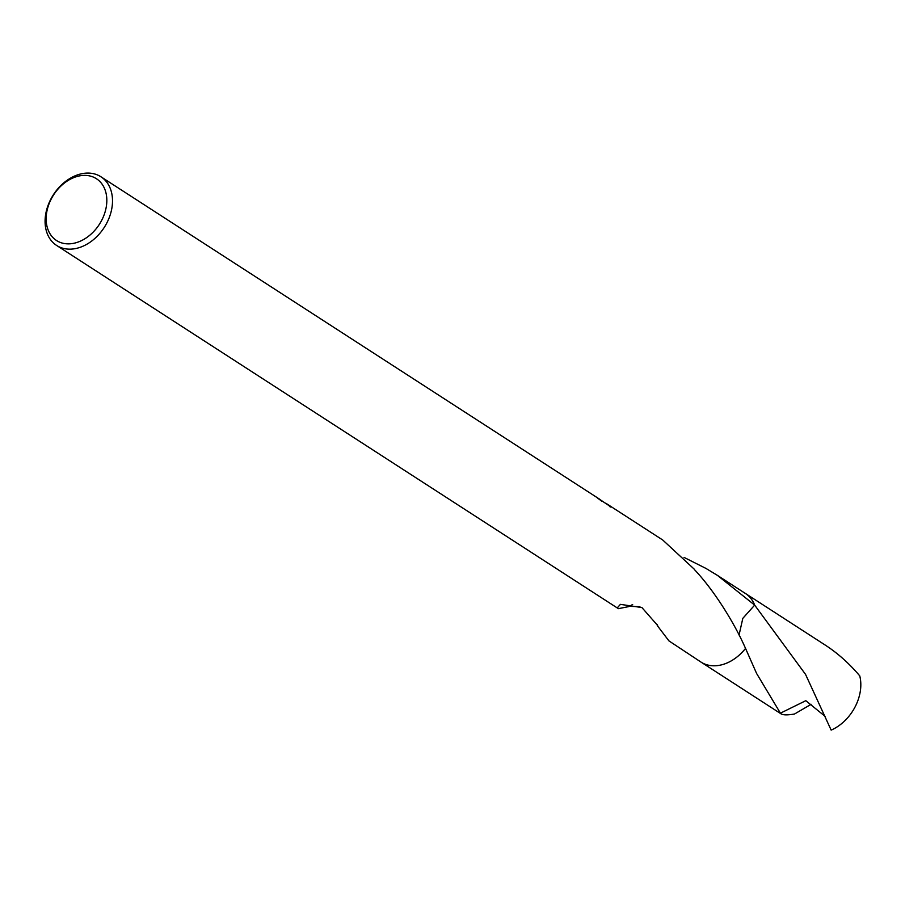 <?xml version="1.0" encoding="UTF-8"?>
<svg xmlns="http://www.w3.org/2000/svg" width="905" height="905" viewBox="0 0 905 905"><rect width="100%" height="100%" fill="white"/><g stroke="black" fill="none" stroke-linecap="round" stroke-linejoin="round"><path stroke-width="1.36" d="M93.17 177.018A36.777 27.207 122.9 0 1 101.824 220.073A36.777 27.207 122.9 0 1 59.798 242.235A36.777 27.207 122.9 0 1 51.144 199.191A36.777 27.207 122.9 0 1 93.17 177.018M97.333 174.891A40.861 30.227 122.9 0 1 100.975 176.803A40.861 30.227 122.9 0 1 105.625 225.164A40.861 30.227 122.9 0 1 60.25 247.348A40.861 30.227 122.9 0 1 56.608 245.436A40.861 30.227 122.9 0 1 51.958 197.086A40.861 30.227 122.9 0 1 97.333 174.891M700.583 661.815A40.872 30.227 122.9 0 0 704.633 663.987A40.861 30.227 122.9 0 0 745.528 648.399L745.528 648.399A40.872 30.227 122.9 0 1 704.633 663.987A40.861 30.227 122.9 0 1 700.979 662.075A40.872 30.238 122.9 0 1 700.425 661.713M744.804 593.069A40.872 30.238 122.9 0 1 745.369 593.431A40.861 30.227 122.9 0 1 754.668 605.117L742.824 618.341L739.057 635.027M744.962 593.182A40.872 30.227 122.9 0 1 754.68 605.128L805.563 674.417L831.152 730.109A40.861 30.227 122.9 0 0 855.27 706.556A40.861 30.227 122.9 0 0 859.75 675.877C849.309 663.546 837.894 653.342 825.53 645.276L745.369 593.431A40.872 30.238 122.9 0 1 754.68 605.117L717.461 575.399L706.013 568.453L684.01 557.39M632.64 604.506L628.794 606.599L618.375 608.658L617.47 607.617L620.423 604.359L641.905 607.56L657.641 625.479A40.861 30.227 122.9 0 1 657.256 625.547L668.942 640.898L700.979 662.075A40.872 30.238 122.9 0 0 745.539 648.41L756.603 673.467L780.427 713.174L805.812 700.685L825.077 716.33M611.124 507.049L596.293 497.105L602.108 501.483M745.528 648.399C734.826 623.918 714.622 590.863 694.327 569.471A40.861 30.227 -57.1 0 0 694.259 569.188L662.754 540.025L605.898 503.271L610.637 506.992M610.083 505.974L610.208 507.004M599.811 499.334L100.975 176.803M639.925 606.689L629.201 606.339M657.392 624.642L657.256 625.547M811.129 704.305L794.477 714.034C787.599 715.176 783.153 715.131 781.151 713.909L780.427 713.174M745.358 593.442L717.461 575.399M618.375 608.658L56.608 245.436M781.151 713.909L700.99 662.087"/></g></svg>
